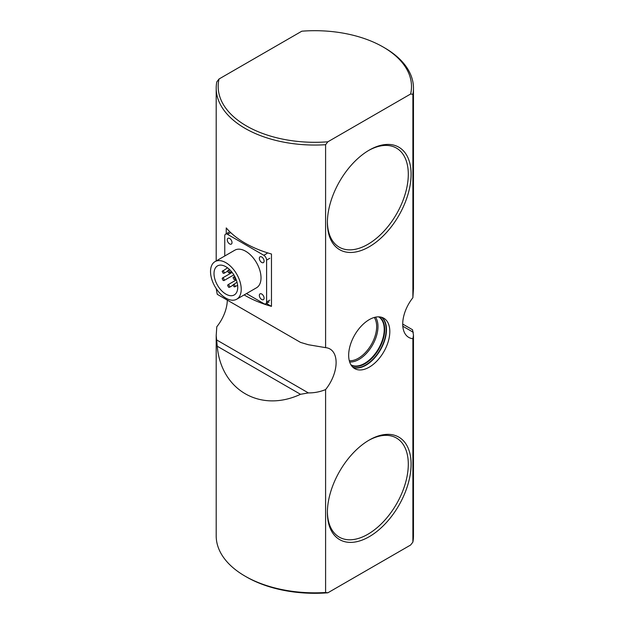 <?xml version="1.0" encoding="UTF-8"?>
<svg xmlns="http://www.w3.org/2000/svg" width="624" height="624" viewBox="0 0 624 624"><rect width="100%" height="100%" fill="white"/><g stroke="black" fill="none" stroke-linecap="round" stroke-linejoin="round"><path stroke-width="0.94" d="M382.021 317.413A29.094 16.801 -60 0 1 386.474 329.597A29.094 16.801 -60 0 1 365.898 365.235A29.094 16.801 -60 0 1 353.114 367.474M389.813 331.531A29.094 16.801 -60 0 1 377.114 360.812A29.094 16.801 -60 0 1 354.689 368.605A29.094 16.801 -60 0 1 348.668 355.29A29.094 16.801 -60 0 1 361.366 326.001A29.094 16.801 -60 0 1 383.791 318.209A29.094 16.801 -60 0 1 389.813 331.531M325.595 144.713A98.639 56.948 180 0 1 216.2 88.109A98.639 56.948 180 0 1 216.793 81.9L219.055 78.983A96.665 55.809 0 0 0 327.857 141.796L325.595 144.713L325.595 347.646A29.593 17.082 -60 0 1 329.979 348.988A29.593 17.082 -60 0 1 336.11 362.536A29.593 17.082 -60 0 1 325.595 389.571C320.12 391.833 314.379 392.948 308.381 392.917L300.511 394.298L217.246 346.226L216.2 335.533L216.793 326.75A29.593 17.082 -60 0 0 227.308 300.121M327.397 221.785A57.205 33.033 120 0 0 339.238 247.182A57.205 33.033 120 0 0 383.323 231.855A57.205 33.033 120 0 0 408.299 174.283A57.205 33.033 120 0 0 396.451 148.091A57.205 33.033 120 0 0 368.534 150.532M327.397 511.719A57.205 33.033 120 0 0 339.238 537.116A57.205 33.033 120 0 0 383.323 521.789A57.205 33.033 120 0 0 408.299 464.209A57.205 33.033 120 0 0 396.451 438.025A57.205 33.033 120 0 0 368.534 440.466M327.389 512.53A59.179 34.172 -60 0 1 369.236 440.053A59.179 34.172 -60 0 1 411.091 464.209A59.179 34.172 -60 0 1 369.236 536.695A59.179 34.172 -60 0 1 327.389 512.53M327.389 222.604A59.179 34.172 -60 0 1 369.236 150.119A59.179 34.172 -60 0 1 411.091 174.283A59.179 34.172 -60 0 1 369.236 246.769A59.179 34.172 -60 0 1 327.389 222.604M412.885 94.318L410.623 94.013A96.665 55.809 0 0 0 383.191 47.034L384.587 47.845A98.639 56.948 180 0 1 413.47 88.109A98.639 56.948 180 0 1 412.885 94.318L412.885 297.718A29.094 16.801 120 0 0 402.722 324.082L412.558 329.761L413.47 335.119L412.885 338.707L412.885 542.1A98.639 56.948 0 0 0 413.47 535.891L413.47 335.119M402.722 324.082A29.094 16.801 120 0 0 408.743 337.397A29.094 16.801 120 0 0 412.885 338.707M226.247 233.758L226.247 227.916A98.639 56.948 0 0 0 271.471 254.023L271.471 306.368A98.639 56.948 180 0 1 244.132 294.926M266.401 303.443L271.471 306.368M216.2 288.592L217.246 294.31L300.511 342.389L308.381 344.737L325.595 347.646M217.246 346.226C221.021 390.218 260.528 413.026 300.511 394.298M383.191 47.034A96.665 55.809 0 0 0 301.813 31.2L219.055 78.983M216.2 335.533L216.2 535.891A98.639 56.948 0 0 0 245.092 576.155A98.639 56.948 0 0 0 325.595 592.496L327.857 592.8L410.623 545.017L412.885 542.1M327.857 592.8A96.665 55.809 180 0 1 246.488 576.966L245.092 576.155M325.595 389.571L325.595 592.496M327.857 141.796L410.623 94.013M412.885 297.718L413.47 288.881L413.47 88.109M259.35 295.394A3.354 1.934 -120 0 0 260.809 298.771A3.354 1.934 -120 0 0 263.398 299.668A3.354 1.934 -120 0 0 264.092 298.132A3.354 1.934 -120 0 0 262.626 294.754A3.354 1.934 -120 0 0 260.044 293.857A3.354 1.934 -120 0 0 259.35 295.394M233.048 277.711L234.039 279.49L234.835 279.599L235.139 278.92C234.445 276.962 233.75 276.557 233.048 277.711L234.655 276.284A16.77 9.68 -120 0 1 233.828 274.872L224 280.55L224.273 279.895C223.571 277.93 222.877 277.532 222.175 278.686L223.127 280.433L223.961 280.566M233.048 284.957L234.07 286.759L234.835 286.845L235.139 286.166C234.445 284.209 233.75 283.803 233.048 284.957L237.011 282.173M227.612 285.449L228.61 287.227L229.398 287.329L229.71 286.658C229.008 284.692 228.314 284.294 227.612 285.449L227.924 284.77L236.301 279.926M222.175 271.432L223.119 273.179L223.93 273.335L224.273 272.641C223.571 270.683 222.877 270.278 222.175 271.432L227.549 267.829M227.612 270.949L228.61 272.735L229.398 272.836L229.71 272.158C229.008 270.2 228.314 269.794 227.612 270.949L229.421 269.404M214.016 273.569A16.77 9.68 -120 0 0 221.333 290.441A16.77 9.68 -120 0 0 234.257 294.934A16.77 9.68 -120 0 0 237.728 287.258A16.77 9.68 -120 0 0 230.404 270.387A16.77 9.68 -120 0 0 217.487 265.894A16.77 9.68 -120 0 0 214.016 273.569M236.722 299.208L256.526 287.773A21.7 12.527 -120 0 0 261.019 277.836A21.7 12.527 -120 0 0 251.55 255.996A21.7 12.527 -120 0 0 234.827 250.185L215.023 261.62A21.7 12.527 -120 0 0 210.53 271.557A21.7 12.527 -120 0 0 219.999 293.389A21.7 12.527 -120 0 0 236.722 299.208A21.7 12.527 -120 0 0 241.215 289.271A21.7 12.527 -120 0 0 231.746 267.431A21.7 12.527 -120 0 0 215.023 261.62M259.35 258.344A3.354 1.934 -120 0 0 260.809 261.721A3.354 1.934 -120 0 0 263.398 262.618A3.354 1.934 -120 0 0 264.092 261.082A3.354 1.934 -120 0 0 262.626 257.712A3.354 1.934 -120 0 0 260.044 256.807A3.354 1.934 -120 0 0 259.35 258.344M227.269 239.827A3.354 1.934 -120 0 0 228.727 243.196A3.354 1.934 -120 0 0 231.317 244.093A3.354 1.934 -120 0 0 232.011 242.564A3.354 1.934 -120 0 0 230.545 239.187A3.354 1.934 -120 0 0 227.963 238.29A3.354 1.934 -120 0 0 227.269 239.827M232.151 272.423L222.448 278.031L222.175 278.686M230.654 232.549L227.542 234.343A3.947 2.278 -120 0 0 225.568 234.148A3.947 2.278 -120 0 0 224.757 235.958L224.757 256.004M246.457 293.584L263.812 303.607A3.947 2.278 -120 0 0 265.785 303.802A3.947 2.278 -120 0 0 266.604 302L269.81 300.144M269.81 258.266L266.604 260.114L266.604 302M266.604 260.114A3.947 2.278 -120 0 0 263.812 255.286L267.017 253.43M227.542 234.343L263.812 255.286M379.103 316.867A27.924 16.123 -60 0 1 383.159 339.292A27.924 16.123 -60 0 1 364.97 363.745A27.924 16.123 -60 0 1 351.179 365.219M352.724 367.115A28.922 16.7 120 0 0 365.703 364.985A28.922 16.7 120 0 0 384.197 340.79A28.922 16.7 120 0 0 381.514 317.257M375.523 317.156A26.863 15.506 -60 0 1 358.987 359.424A26.863 15.506 -60 0 1 349.651 361.982M350.938 364.829A27.706 15.998 120 0 0 364.642 363.371A27.706 15.998 120 0 0 382.699 339.097A27.706 15.998 120 0 0 378.643 316.852M349.284 360.719A25.88 14.945 120 0 0 358.363 358.262A25.88 14.945 120 0 0 374.252 317.476M216.411 339.815L308.381 392.917M413.299 332.288L402.808 326.227M216.2 88.109L216.2 260.941M234.835 279.599L235.927 278.967M234.835 286.845L237.604 285.246M229.398 287.329L233.064 285.215M223.961 273.32L227.627 271.206M229.398 272.836L231.504 271.619M265.785 303.802L268.991 301.954M228.782 232.3L225.568 234.148"/></g></svg>
